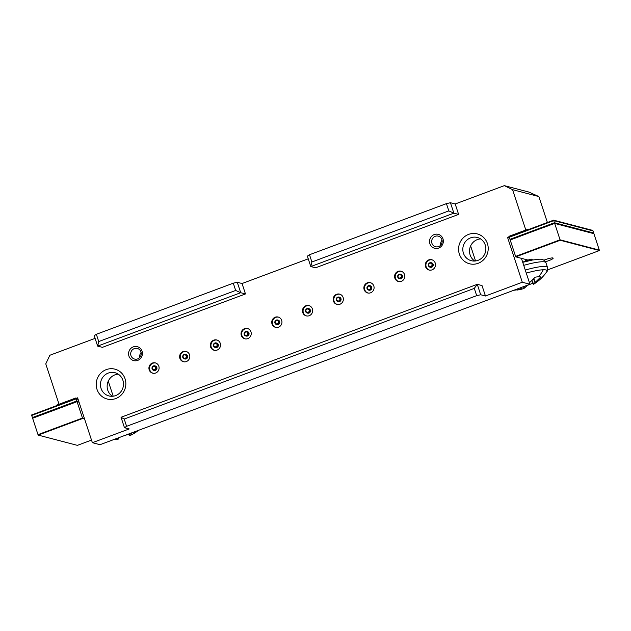 <?xml version="1.0" encoding="UTF-8"?>
<svg xmlns="http://www.w3.org/2000/svg" width="631" height="631" viewBox="0 0 631 631"><rect width="100%" height="100%" fill="white"/><g stroke="black" fill="none" stroke-linecap="round" stroke-linejoin="round"><path stroke-width="0.95" d="M478.148 263.308A15.428 14.781 104.7 0 1 459.352 254.08A15.428 14.781 104.7 0 1 468.636 234.377A15.428 14.781 104.7 0 1 487.432 243.598A15.428 14.781 104.7 0 1 478.148 263.308M470.639 237.84A11.997 11.5 -75.3 0 0 462.815 249.695A11.997 11.5 -75.3 0 0 471.302 260.698A11.997 11.5 -75.3 0 0 478.038 260.343A11.997 11.5 -75.3 0 0 485.862 248.48A11.997 11.5 -75.3 0 0 477.375 237.485A11.997 11.5 -75.3 0 0 470.639 237.84M115.781 398.547A15.428 14.781 104.7 0 1 96.985 389.319A15.428 14.781 104.7 0 1 106.268 369.616A15.428 14.781 104.7 0 1 125.064 378.837A15.428 14.781 104.7 0 1 115.781 398.547M108.272 373.079A11.997 11.5 -75.3 0 0 100.447 384.934A11.997 11.5 -75.3 0 0 108.934 395.937A11.997 11.5 -75.3 0 0 115.67 395.582A11.997 11.5 -75.3 0 0 123.495 383.719A11.997 11.5 -75.3 0 0 115.008 372.716A11.997 11.5 -75.3 0 0 108.272 373.079M137.708 360.388A7.201 6.902 104.7 0 1 128.937 356.081A7.201 6.902 104.7 0 1 133.275 346.884A7.201 6.902 104.7 0 1 142.046 351.191A7.201 6.902 104.7 0 1 137.708 360.388M134.277 348.612A5.482 5.253 -75.3 0 0 134.577 359.063A5.482 5.253 -75.3 0 0 141.234 353.478A5.482 5.253 -75.3 0 0 134.277 348.612M438.663 248.07A7.201 6.902 104.7 0 1 429.892 243.763A7.201 6.902 104.7 0 1 434.223 234.566A7.201 6.902 104.7 0 1 442.994 238.873A7.201 6.902 104.7 0 1 438.663 248.07M435.224 236.302A5.482 5.253 -75.3 0 0 435.524 246.745A5.482 5.253 -75.3 0 0 442.181 241.16A5.482 5.253 -75.3 0 0 435.224 236.302M442.063 240.159A5.482 5.253 -75.3 0 0 440.777 245.08M141.115 352.477A5.482 5.253 -75.3 0 0 139.83 357.398M432.038 269.871A5.316 5.095 104.7 0 1 425.294 265.154A5.316 5.095 104.7 0 1 431.746 259.743A5.316 5.095 104.7 0 1 432.038 269.871M401.332 281.331A5.316 5.095 104.7 0 1 394.588 276.615A5.316 5.095 104.7 0 1 401.032 271.204A5.316 5.095 104.7 0 1 401.332 281.331M370.618 292.792A5.316 5.095 104.7 0 1 363.874 288.075A5.316 5.095 104.7 0 1 370.326 282.664A5.316 5.095 104.7 0 1 370.618 292.792M339.912 304.252A5.316 5.095 104.7 0 1 333.168 299.536A5.316 5.095 104.7 0 1 339.62 294.125A5.316 5.095 104.7 0 1 339.912 304.252M309.198 315.713A5.316 5.095 104.7 0 1 302.462 310.996A5.316 5.095 104.7 0 1 308.906 305.585A5.316 5.095 104.7 0 1 309.198 315.713M278.492 327.173A5.316 5.095 104.7 0 1 271.748 322.457A5.316 5.095 104.7 0 1 278.2 317.046A5.316 5.095 104.7 0 1 278.492 327.173M247.786 338.634A5.316 5.095 104.7 0 1 241.042 333.917A5.316 5.095 104.7 0 1 247.486 328.514A5.316 5.095 104.7 0 1 247.786 338.634M217.072 350.095A5.316 5.095 104.7 0 1 210.328 345.378A5.316 5.095 104.7 0 1 216.78 339.975A5.316 5.095 104.7 0 1 217.072 350.095M186.366 361.555A5.316 5.095 104.7 0 1 179.622 356.846A5.316 5.095 104.7 0 1 186.074 351.435A5.316 5.095 104.7 0 1 186.366 361.555M155.652 373.016A5.316 5.095 104.7 0 1 148.916 368.307A5.316 5.095 104.7 0 1 155.36 362.896A5.316 5.095 104.7 0 1 155.652 373.016M112.428 396.268A11.997 11.5 104.7 0 1 107.231 384.863A11.997 11.5 104.7 0 1 114.976 374.83A11.997 11.5 104.7 0 1 118.218 374.136M474.796 261.037A11.997 11.5 104.7 0 1 469.598 249.624A11.997 11.5 104.7 0 1 477.344 239.591A11.997 11.5 104.7 0 1 480.585 238.897M446.432 203.632L309.498 254.735L311.888 261.999L448.822 210.896L446.432 203.632L450.439 202.732L453.863 213.16L310.791 266.558L315.547 267.804L458.619 214.406L453.863 213.16L448.822 210.896M311.888 261.999L310.791 266.558L307.36 256.131L309.498 254.735M509.501 237.871L507.545 237.359L525.97 230.481L512.553 189.671L504.327 185.64L455.196 203.979L450.439 202.732M504.327 185.64L528.778 192.037L538.866 196.564L512.553 189.671M95.092 338.366L49.833 355.261L45.771 363.882L59.188 404.684L77.613 397.814L92.371 442.694L129.221 428.946L124.465 427.7L121.034 417.272L477.265 284.321L482.021 285.567L485.452 296.002L522.302 282.246L529.945 284.25L100.021 444.697L92.371 442.694M233.281 283.185L237.288 282.278L240.711 292.713L97.639 346.103L94.208 335.676L96.346 334.288L98.736 341.552L235.671 290.449L233.281 283.185L96.346 334.288M237.288 282.278L242.044 283.524L245.475 293.951L102.396 347.35L97.639 346.103L98.736 341.552M308.243 258.82L242.044 283.524M235.671 290.449L240.711 292.713L245.475 293.951M455.196 203.979L458.619 214.406M507.545 237.359L522.302 282.246M547.392 222.491L538.866 196.564M521.427 258.339L529.945 284.25M485.452 296.002L480.688 294.756L476.689 295.655L474.299 288.391L124.212 419.039L126.602 426.311L476.689 295.655M126.602 426.311L124.465 427.7M474.299 288.391L477.265 284.321L480.688 294.756M121.034 417.272L124.212 419.039M153.893 370.373A2.311 2.216 104.7 0 1 152.032 367.66A2.311 2.216 104.7 0 1 154.792 365.846A2.311 2.216 104.7 0 1 153.893 370.373M154.792 365.846L155.171 365.941A2.311 2.216 104.7 0 1 154.272 370.476A2.311 2.216 104.7 0 1 154.003 370.421L153.617 370.318M154.548 366.406A1.712 1.641 104.7 0 1 155.818 368.394A1.712 1.641 104.7 0 1 153.585 369.695A1.712 1.641 104.7 0 1 154.248 366.335A1.712 1.641 104.7 0 1 155.628 368.346A1.712 1.641 104.7 0 1 153.68 369.711M155.912 363.07A5.277 5.056 -75.3 0 0 149.515 368.441A5.277 5.056 -75.3 0 0 153.238 373.284M526.278 273.097A27.165 4.346 -18.2 0 1 543.259 269.76A27.165 4.346 -18.2 0 1 546.769 271.732L546.769 271.732C543.315 276.741 538.984 280.882 533.763 284.155L531.823 280.7L533.361 284.242M529.535 282.656L535.246 277.167A19.719 3.155 -18.2 0 1 538.685 276.796A19.719 3.155 -18.2 0 1 540.806 276.985L533.558 284.029L532.036 280.511M532.887 283.161A19.719 3.155 -18.2 0 1 532.501 283.327A19.719 3.155 -18.2 0 1 527.571 285.283L524.282 288.209L521.837 289.172L513.76 290.292M118.281 437.882L118.557 439.05L118.344 437.859L118.557 439.05L113.84 439.539M117.358 438.229L117.626 439.302L117.019 439.389L116.782 438.442M138.583 430.303L135.641 432.44M133.819 432.085L134.245 433.331L131.138 435.035L129.726 435.485L128.448 434.238A19.719 3.155 -18.2 0 1 123.518 435.926M84.586 419.008L82.622 418.495L77.085 401.655L79.049 402.168L77.085 401.655L32.615 418.25L77.014 401.426L32.544 418.022L31.7 415.45L76.162 398.855L78.126 399.368L76.02 398.406L77.976 398.918M82.622 418.495L38.152 435.09L32.615 418.25L77.014 401.426L78.97 401.939L77.014 401.426L76.162 398.855L31.7 415.45L76.02 398.406L76.864 400.977L78.828 401.49L76.864 400.977L32.394 417.572L31.55 415.001L76.02 398.406L56.735 405.607L56.585 405.157L75.87 397.956L76.02 398.406M529.07 229.321L528.273 229.116L508.988 236.31L509.138 236.767L553.608 220.172L592.848 230.433L593.692 233.005L554.452 222.743L593.763 233.233L554.523 222.964L510.061 239.559L515.598 256.407L560.06 239.812L599.3 250.081L593.763 233.233L554.523 222.964L510.061 239.559L554.452 222.743L509.982 239.338L509.138 236.767L553.75 220.621L592.99 230.883L553.75 220.605L592.99 230.883L593.834 233.454L554.602 223.193L553.75 220.621L509.288 237.217L553.75 220.621M528.273 229.116L528.423 229.566L509.138 236.767L510.132 239.788L554.602 223.193L593.913 233.683L554.673 223.413L510.132 239.788L554.602 223.193L510.203 240.009L515.748 256.856L528.06 260.075A3.376 0.536 -18.2 0 1 532.201 259.27A3.376 0.536 -18.2 0 1 530.143 260.485M545.468 261.723A6.515 1.041 161.8 0 0 548.757 260.658A6.515 1.041 161.8 0 0 553.142 258.15A6.515 1.041 161.8 0 0 545.152 259.712A6.515 1.041 161.8 0 0 543.89 260.217M38.152 435.09L77.392 445.36L91.519 440.091M547.598 269.879L599.45 250.531L560.21 240.261L515.748 256.856M525.938 261.471A3.376 0.536 -18.2 0 1 525.923 261.471L525.221 259.333M599.45 250.531L593.913 233.683L554.673 223.413L560.21 240.261M184.599 358.913A2.311 2.216 104.7 0 1 182.738 356.2A2.311 2.216 104.7 0 1 185.498 354.385A2.311 2.216 104.7 0 1 184.599 358.913M185.498 354.385L185.877 354.48A2.311 2.216 104.7 0 1 184.978 359.015A2.311 2.216 104.7 0 1 184.709 358.96L184.331 358.858M184.497 358.266A1.712 1.641 104.7 0 1 183.116 356.263A1.712 1.641 104.7 0 1 185.159 354.914A1.712 1.641 104.7 0 1 184.497 358.266M185.254 354.945A1.712 1.641 104.7 0 1 186.531 356.933A1.712 1.641 104.7 0 1 184.386 358.25M186.618 351.609A5.277 5.056 -75.3 0 0 180.221 356.98A5.277 5.056 -75.3 0 0 183.944 361.823M215.313 347.452A2.311 2.216 104.7 0 1 213.444 344.739A2.311 2.216 104.7 0 1 216.212 342.925A2.311 2.216 104.7 0 1 215.313 347.452M216.212 342.925L216.591 343.019A2.311 2.216 104.7 0 1 215.692 347.555A2.311 2.216 104.7 0 1 215.416 347.5L215.037 347.397M215.96 343.485A1.712 1.641 104.7 0 1 217.238 345.472A1.712 1.641 104.7 0 1 214.997 346.766A1.712 1.641 104.7 0 1 215.668 343.414A1.712 1.641 104.7 0 1 217.048 345.425A1.712 1.641 104.7 0 1 215.1 346.79M246.019 335.992A2.311 2.216 104.7 0 1 244.158 333.278A2.311 2.216 104.7 0 1 246.918 331.464A2.311 2.216 104.7 0 1 246.019 335.992M246.918 331.464L247.297 331.559A2.311 2.216 104.7 0 1 246.398 336.094A2.311 2.216 104.7 0 1 246.129 336.039L245.751 335.937M245.909 335.345A1.712 1.641 104.7 0 1 244.528 333.342A1.712 1.641 104.7 0 1 246.579 331.993A1.712 1.641 104.7 0 1 245.909 335.345M246.674 332.024A1.712 1.641 104.7 0 1 247.944 334.012A1.712 1.641 104.7 0 1 245.806 335.329M217.332 340.148A5.277 5.056 -75.3 0 0 210.935 345.52A5.277 5.056 -75.3 0 0 214.658 350.363M248.038 328.688A5.277 5.056 -75.3 0 0 241.641 334.059A5.277 5.056 -75.3 0 0 245.364 338.902M278.752 317.227A5.277 5.056 -75.3 0 0 272.347 322.599A5.277 5.056 -75.3 0 0 276.078 327.442M309.458 305.767A5.277 5.056 -75.3 0 0 303.061 311.138A5.277 5.056 -75.3 0 0 306.784 315.981M276.725 324.531A2.311 2.216 104.7 0 1 274.864 321.818A2.311 2.216 104.7 0 1 277.632 320.004A2.311 2.216 104.7 0 1 276.725 324.531M277.632 320.004L278.011 320.098A2.311 2.216 104.7 0 1 277.112 324.634A2.311 2.216 104.7 0 1 276.835 324.579L276.457 324.476M277.38 320.556A1.712 1.641 104.7 0 1 278.657 322.551A1.712 1.641 104.7 0 1 276.417 323.845A1.712 1.641 104.7 0 1 277.088 320.493A1.712 1.641 104.7 0 1 278.468 322.504A1.712 1.641 104.7 0 1 276.512 323.869M307.439 313.071A2.311 2.216 104.7 0 1 305.578 310.357A2.311 2.216 104.7 0 1 308.338 308.543A2.311 2.216 104.7 0 1 307.439 313.071M308.338 308.543L308.717 308.638A2.311 2.216 104.7 0 1 307.818 313.173A2.311 2.216 104.7 0 1 307.549 313.118L307.163 313.015M308.094 309.095A1.712 1.641 104.7 0 1 309.364 311.091A1.712 1.641 104.7 0 1 307.131 312.384A1.712 1.641 104.7 0 1 307.794 309.032A1.712 1.641 104.7 0 1 309.174 311.044A1.712 1.641 104.7 0 1 307.226 312.408M338.145 301.61A2.311 2.216 104.7 0 1 336.284 298.897A2.311 2.216 104.7 0 1 339.044 297.083A2.311 2.216 104.7 0 1 338.145 301.61M339.044 297.083L339.423 297.177A2.311 2.216 104.7 0 1 338.524 301.705A2.311 2.216 104.7 0 1 338.255 301.657L337.877 301.555M338.042 300.963A1.712 1.641 104.7 0 1 336.662 298.96A1.712 1.641 104.7 0 1 338.705 297.611A1.712 1.641 104.7 0 1 338.042 300.963M338.8 297.635A1.712 1.641 104.7 0 1 340.077 299.63A1.712 1.641 104.7 0 1 337.932 300.948M368.859 290.15A2.311 2.216 104.7 0 1 366.99 287.436A2.311 2.216 104.7 0 1 369.758 285.622A2.311 2.216 104.7 0 1 368.859 290.15M369.758 285.622L370.137 285.717A2.311 2.216 104.7 0 1 369.238 290.244A2.311 2.216 104.7 0 1 368.961 290.197L368.583 290.094M369.506 286.174A1.712 1.641 104.7 0 1 370.783 288.17A1.712 1.641 104.7 0 1 368.543 289.463A1.712 1.641 104.7 0 1 369.214 286.111A1.712 1.641 104.7 0 1 370.594 288.122A1.712 1.641 104.7 0 1 368.646 289.487M340.164 294.306A5.277 5.056 -75.3 0 0 333.767 299.678A5.277 5.056 -75.3 0 0 337.49 304.521M370.878 282.846A5.277 5.056 -75.3 0 0 364.481 288.217A5.277 5.056 -75.3 0 0 368.204 293.06M401.584 271.385A5.277 5.056 -75.3 0 0 395.187 276.757A5.277 5.056 -75.3 0 0 398.91 281.6M432.29 259.925A5.277 5.056 -75.3 0 0 425.893 265.296A5.277 5.056 -75.3 0 0 429.624 270.139M399.565 278.689A2.311 2.216 104.7 0 1 397.704 275.976A2.311 2.216 104.7 0 1 400.464 274.162A2.311 2.216 104.7 0 1 399.565 278.689M400.464 274.162L400.843 274.256A2.311 2.216 104.7 0 1 399.944 278.784A2.311 2.216 104.7 0 1 399.675 278.736L399.297 278.634M399.455 278.042A1.712 1.641 104.7 0 1 398.074 276.039A1.712 1.641 104.7 0 1 400.125 274.69A1.712 1.641 104.7 0 1 399.455 278.042M400.22 274.714A1.712 1.641 104.7 0 1 401.49 276.709A1.712 1.641 104.7 0 1 399.352 278.026M430.271 267.228A2.311 2.216 104.7 0 1 428.41 264.515A2.311 2.216 104.7 0 1 431.178 262.701A2.311 2.216 104.7 0 1 430.271 267.228M431.178 262.701L431.557 262.796A2.311 2.216 104.7 0 1 430.657 267.323A2.311 2.216 104.7 0 1 430.381 267.276L430.003 267.173M430.168 266.582A1.712 1.641 104.7 0 1 428.788 264.578A1.712 1.641 104.7 0 1 430.831 263.23A1.712 1.641 104.7 0 1 430.168 266.582M430.926 263.253A1.712 1.641 104.7 0 1 432.203 265.249A1.712 1.641 104.7 0 1 430.058 266.566M560.06 239.812L553.608 220.172M32.394 417.572L76.864 400.977L32.394 417.572M78.899 401.718L76.935 401.206L32.473 417.801L38.01 434.641L82.472 418.045L76.935 401.206L78.899 401.718M528.731 259.838L522.689 262.173M84.436 418.558L82.472 418.045M108.256 381.171L113.194 396.197M470.623 245.932L475.561 260.958M523.738 265.367A28.624 4.575 -18.2 0 1 541.974 261.755A28.624 4.575 -18.2 0 1 545.957 262.748L547.495 267.434C547.519 270.383 547.274 271.811 546.769 271.732M525.284 270.052A28.624 4.575 -18.2 0 1 543.512 266.44A28.624 4.575 -18.2 0 1 547.495 267.434M538.685 276.796A43.862 38.041 -91.8 0 0 543.259 269.76M517.641 290.055L517.254 288.982M518.09 289.992L517.672 288.824M520.993 289.408L520.504 287.775M521.837 289.172L521.324 287.468M524.006 288.351L523.564 286.632M524.282 288.209L523.848 286.521M535.056 282.727L533.589 278.981M535.348 282.475L533.858 278.697M129.726 435.485L129.032 433.868M129.86 435.477L129.158 433.828M131.138 435.035L130.459 433.339M131.769 434.727L131.114 433.095M134.648 433.079L134.253 431.919M522.744 262.33L532.248 260.059L538.748 259.262C542.352 258.907 544.758 260.075 545.957 262.748M113.399 439.704L117.461 439.326"/></g></svg>
